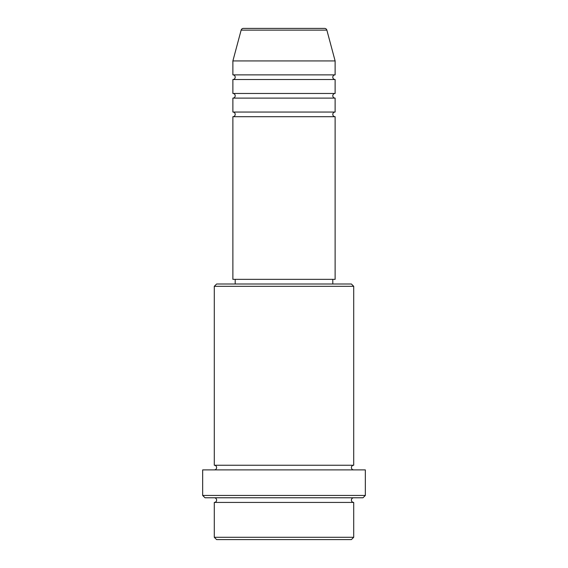 <?xml version="1.0" encoding="UTF-8"?>
<svg xmlns="http://www.w3.org/2000/svg" width="568" height="568" viewBox="0 0 568 568"><rect width="100%" height="100%" fill="white"/><g stroke="black" fill="none" stroke-linecap="round" stroke-linejoin="round"><path stroke-width="0.85" d="M324.619 28.4L243.381 28.4L324.619 28.4A2.322 2.322 0 0 1 326.863 30.125L335.12 60.932L232.88 60.932L232.88 74.87A2.322 2.322 0 0 1 235.202 77.198A2.322 2.322 0 0 1 232.88 79.52L232.88 93.464A2.322 2.322 0 0 1 235.202 95.786A2.322 2.322 0 0 1 232.88 98.108L232.88 112.052A2.322 2.322 0 0 1 235.202 114.374A2.322 2.322 0 0 1 232.88 116.696L232.88 279.349L335.12 279.349L335.12 116.696L232.88 116.696M243.381 28.4A2.322 2.322 0 0 0 241.137 30.125L232.88 60.932M335.12 60.932L335.12 74.87A2.322 2.322 0 0 0 332.798 77.198A2.322 2.322 0 0 0 335.12 79.52L335.12 93.464A2.322 2.322 0 0 0 332.798 95.786A2.322 2.322 0 0 0 335.12 98.108L335.12 112.052A2.322 2.322 0 0 0 332.798 114.374A2.322 2.322 0 0 0 335.12 116.696M351.386 539.6L216.614 539.6L214.292 537.278L353.708 537.278L351.386 539.6M214.292 286.322L216.614 284L351.386 284L353.708 286.322L214.292 286.322L214.292 465.242A2.322 2.322 0 0 1 216.614 467.57A2.322 2.322 0 0 1 214.292 469.892M363.002 497.774L204.998 497.774L202.669 495.452L365.33 495.452L363.002 497.774M214.292 497.774A2.322 2.322 0 0 1 216.614 500.096A2.322 2.322 0 0 1 214.292 502.424L214.292 537.278M353.708 497.774A2.322 2.322 0 0 0 351.386 500.096A2.322 2.322 0 0 0 353.708 502.424L214.292 502.424M353.708 286.322L353.708 465.242A2.322 2.322 0 0 0 351.386 467.57A2.322 2.322 0 0 0 353.708 469.892M335.12 98.108L232.88 98.108M335.12 112.052L232.88 112.052M235.202 279.349L235.202 284M332.798 279.349L332.798 284M353.708 465.242L214.292 465.242M365.33 495.452L365.33 469.892L202.669 469.892L202.669 495.452M353.708 502.424L353.708 537.278M335.12 74.87L232.88 74.87M335.12 79.52L232.88 79.52M335.12 93.464L232.88 93.464M326.863 30.125L241.137 30.125"/></g></svg>
